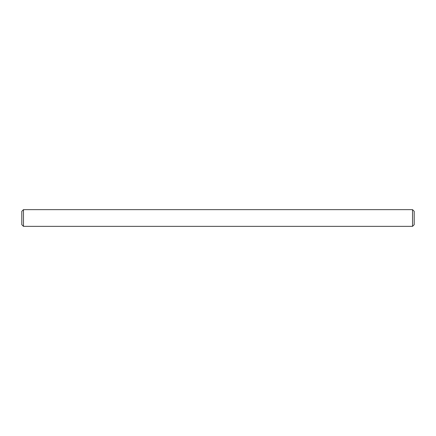 <?xml version="1.0" encoding="UTF-8"?>
<svg xmlns="http://www.w3.org/2000/svg" width="436" height="436" viewBox="0 0 436 436"><rect width="100%" height="100%" fill="white"/><g stroke="black" fill="none" stroke-linecap="round" stroke-linejoin="round"><path stroke-width="0.65" d="M412.532 209.651L414.2 211.318L414.2 224.682L412.532 226.349L412.532 209.651L23.468 209.651L23.468 226.349L412.532 226.349M23.468 226.349L21.8 224.682L21.8 211.318L23.468 209.651"/></g></svg>
